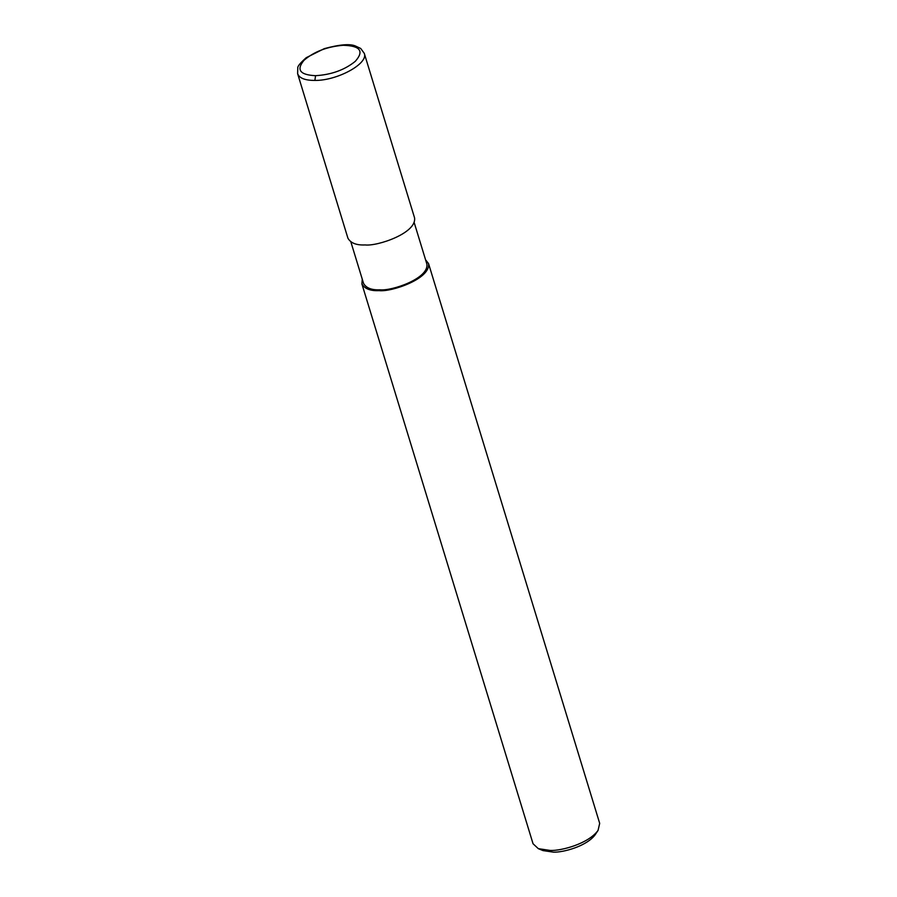 <?xml version="1.0" encoding="UTF-8"?>
<svg xmlns="http://www.w3.org/2000/svg" width="897" height="897" viewBox="0 0 897 897"><rect width="100%" height="100%" fill="white"/><g stroke="black" fill="none" stroke-linecap="round" stroke-linejoin="round"><path stroke-width="1.35" d="M364.272 53.349L360.706 48.46L355.302 45.938C349.796 43.628 339.458 44.536 324.277 48.651L306.213 57.7C300.304 62.947 297.49 66.356 297.77 67.937L297.625 73.7C299.318 78.185 305.07 80.427 314.881 80.427C337.306 80.752 368.745 63.519 364.272 53.349L364.26 53.327M315.553 75.684C331.352 74.743 344.583 69.966 355.257 61.366C364.339 51.14 360.336 45.781 343.226 45.287C327.125 46.633 314.062 51.634 304.027 60.278C296.077 69.809 299.923 74.933 315.553 75.684L314.881 80.427M297.625 73.7L347.924 238.221C350.727 243.109 356.479 245.352 365.18 244.937C377.278 246.44 416.881 233.142 414.56 217.848L364.272 53.327M350.873 241.932L363.554 283.407C366.223 288.06 371.694 290.191 379.947 289.798C391.451 291.211 429.069 278.586 426.871 264.054L414.19 222.568M362.265 279.202L361.895 283.923C364.698 288.812 370.45 291.054 379.151 290.639C391.249 292.142 430.852 278.844 428.542 263.55L425.582 259.838M361.895 283.923L533.042 843.741L538.323 848.663L550.298 850.457C561.253 850.928 588.432 843.774 598.064 830.398L599.689 823.356L428.542 263.55M538.323 848.663L542.988 850.58L553.471 852.15C563.058 852.554 586.84 846.297 595.272 834.602L598.064 830.398"/></g></svg>
